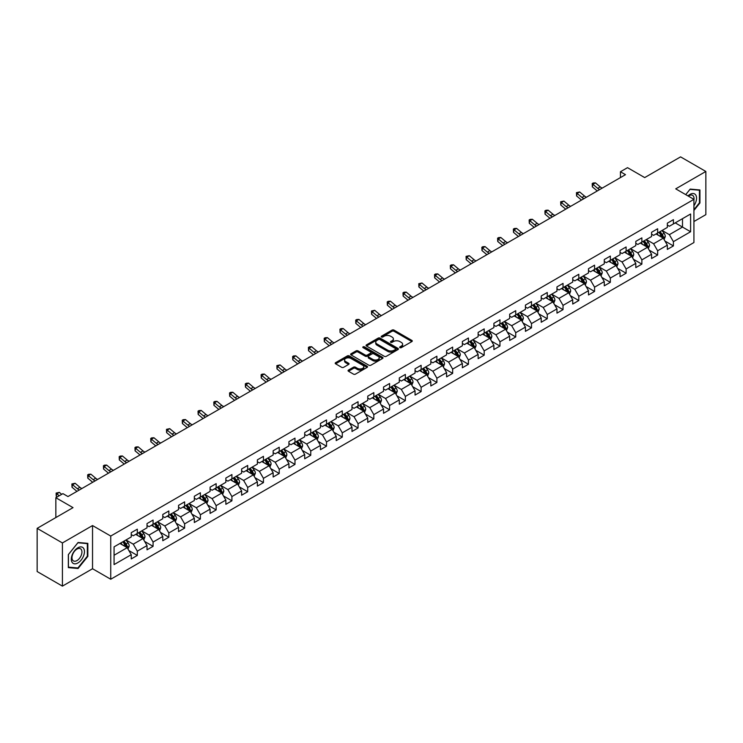 <?xml version="1.0" encoding="UTF-8"?>
<svg xmlns="http://www.w3.org/2000/svg" width="743" height="743" viewBox="0 0 743 743"><rect width="100%" height="100%" fill="white"/><g stroke="black" fill="none" stroke-linecap="round" stroke-linejoin="round"><path stroke-width="1.11" d="M399.929 347.65A0.984 0.567 0 0 0 401.322 347.65L411.863 341.566A1.402 0.808 0 0 0 412.272 340.991A1.402 0.808 0 0 0 411.863 340.415L394.004 330.106A1.402 0.808 0 0 0 392.016 330.106L381.475 336.198A0.984 0.567 0 0 0 382.868 336.997L384.233 336.207A4.486 2.591 0 0 1 390.577 336.207L392.072 337.071A4.486 2.591 0 0 1 393.381 338.901A4.486 2.591 0 0 1 392.072 340.731L390.707 341.52A0.984 0.567 0 0 0 392.09 342.319L393.456 341.539A4.486 2.591 0 0 1 399.808 341.539L401.294 342.393A4.486 2.591 0 0 1 402.613 344.232A4.486 2.591 0 0 1 401.294 346.062L399.929 346.851A0.984 0.567 0 0 0 399.929 347.65L399.929 346.851M348.467 370.088A1.402 0.808 0 0 0 348.058 370.664A1.402 0.808 0 0 0 348.467 371.231L353.473 374.128A1.402 0.808 0 0 0 355.46 374.128L367.163 367.367A1.402 0.808 0 0 0 367.581 366.791A1.402 0.808 0 0 0 367.163 366.225L349.312 355.916A1.402 0.808 0 0 0 347.325 355.916L335.613 362.668A1.402 0.808 0 0 0 335.204 363.243A1.402 0.808 0 0 0 335.613 363.819L341.669 367.311A1.402 0.808 0 0 0 343.656 367.311L348.662 364.414A1.402 0.808 0 0 0 349.071 363.847A1.402 0.808 0 0 0 348.662 363.271L345.662 361.544A3.752 2.164 0 0 1 344.566 360.011A3.752 2.164 0 0 1 346.879 358.005A3.752 2.164 0 0 1 350.965 358.479L362.723 365.259A3.752 2.164 0 0 1 363.829 366.791A3.752 2.164 0 0 1 361.507 368.797A3.752 2.164 0 0 1 357.42 368.324L355.46 367.2A1.402 0.808 0 0 0 353.473 367.2L348.467 370.088L348.467 371.231M693.925 221.535L705.85 214.643L705.85 171.466L680.579 156.875L644.701 177.586L627.519 167.667L620.442 171.754L625.495 174.67L67.975 496.556L62.923 493.631L55.846 497.717L55.846 517.565M62.421 542.947L62.421 586.125L92.541 568.739L92.541 525.552L62.421 542.947L37.15 528.357L73.028 507.636L55.846 497.717M92.541 525.552L110.735 536.056L693.925 199.356L693.925 242.534L110.735 579.243L110.735 536.056M705.85 171.466L675.731 188.852L693.925 199.356M384.326 356.315A1.402 0.808 0 0 0 386.314 356.315L398.016 349.554A1.402 0.808 0 0 0 398.434 348.978A1.402 0.808 0 0 0 398.016 348.411L380.165 338.102A1.402 0.808 0 0 0 378.178 338.102L366.475 344.854A1.402 0.808 0 0 0 366.058 345.43A1.402 0.808 0 0 0 366.475 346.006L384.326 356.315M363.438 347.863A0.984 0.567 0 0 1 364.441 348.003L364.441 346.832L382.589 357.318A1.402 0.808 0 0 1 383.007 357.885A1.402 0.808 0 0 1 382.589 358.46L370.887 365.222A1.402 0.808 0 0 1 368.899 365.222L351.04 354.913L351.04 353.761A1.402 0.808 0 0 0 350.631 354.337A1.402 0.808 0 0 0 351.04 354.913M351.04 353.761L356.055 350.872A1.402 0.808 0 0 1 358.042 350.872L365.277 355.052A1.402 0.808 0 0 0 367.265 355.052L370.59 353.139A1.402 0.808 0 0 0 370.998 352.563A1.402 0.808 0 0 0 370.59 351.987L363.048 347.631A0.984 0.567 0 0 1 364.441 346.832M62.421 586.125L37.15 571.534L37.15 528.357M128.873 550.563L137.316 555.43L137.316 551.176L147.021 545.566L147.021 549.829L153.077 546.328L153.077 542.065L162.782 536.465L162.782 540.728L168.847 537.226L168.847 532.963L178.552 527.363L178.552 531.626L184.617 528.124L184.617 523.861L194.322 518.261L194.322 522.524L200.387 519.023L200.387 514.76L210.083 509.159L210.083 513.413L216.148 509.912L216.148 505.658L225.853 500.058L225.853 504.311L231.918 500.81L231.918 496.556L241.624 490.947L241.624 495.21L247.688 491.708L247.688 487.445L257.384 481.845L257.384 486.108L263.449 482.606L263.449 478.343L273.155 472.743L273.155 477.006L279.219 473.505L279.219 469.242L288.925 463.641L288.925 467.904L294.99 464.403L294.99 460.14L304.695 454.54L304.695 458.793L310.75 455.301L310.75 451.038L320.456 445.438L320.456 449.691L326.521 446.19L326.521 441.936L336.226 436.336L336.226 440.59L342.291 437.088L342.291 432.835L351.996 427.225L351.996 431.488L358.061 427.987L358.061 423.724L367.757 418.123L367.757 422.386L373.822 418.885L373.822 414.622L383.527 409.021L383.527 413.284L389.592 409.783L389.592 405.52L399.297 399.92L399.297 404.183L405.362 400.681L405.362 396.418L415.058 390.818L415.058 395.072L421.123 391.57L421.123 387.317L430.829 381.716L430.829 385.97L436.893 382.469L436.893 378.215L446.599 372.605L446.599 376.868L452.663 373.367L452.663 369.104L462.369 363.503L462.369 367.766L468.434 364.265L468.434 360.002L478.13 354.402L478.13 358.665L484.195 355.163L484.195 350.9L493.9 345.3L493.9 349.563L499.965 346.062L499.965 341.799L509.67 336.198L509.67 340.452L515.735 336.95L515.735 332.697L525.431 327.096L525.431 331.35L531.496 327.849L531.496 323.595L541.201 317.985L541.201 322.248L547.266 318.747L547.266 314.484L556.971 308.884L556.971 313.147L563.036 309.645L563.036 305.382L572.732 299.782L572.732 304.045L578.797 300.543L578.797 296.281L588.502 290.68L588.502 294.943L594.567 291.442L594.567 287.179L604.273 281.578L604.273 285.832L610.337 282.331L610.337 278.077L620.043 272.477L620.043 276.73L626.108 273.229L626.108 268.975L635.804 263.366L635.804 267.629L641.868 264.127L641.868 259.864L651.574 254.264L651.574 258.527L657.639 255.025L657.639 250.762L667.344 245.162L667.344 249.425L673.409 245.924L673.409 241.661L690.591 231.742L690.591 214.003L682.501 218.674L682.501 227.07L690.591 231.742M137.316 555.43L131.251 558.931L131.251 554.677L114.069 564.596L114.069 546.857L131.251 536.938L131.251 532.675L137.316 529.174L137.316 533.437L147.021 527.827L147.021 523.574L153.077 520.072L153.077 524.326L162.782 518.725L162.782 514.472L168.847 510.97L168.847 515.224L178.552 509.624L178.552 505.361L184.617 501.859L184.617 506.122L194.322 500.522L194.322 496.259L200.387 492.758L200.387 497.021L210.083 491.42L210.083 487.157L216.148 483.656L216.148 487.919L225.853 482.318L225.853 478.055L231.918 474.554L231.918 478.817L241.624 473.207L241.624 468.954L247.688 465.452L247.688 469.706L257.384 464.106L257.384 459.852L263.449 456.351L263.449 460.604L273.155 455.004L273.155 450.741L279.219 447.24L279.219 451.503L288.925 445.902L288.925 441.639L294.99 438.138L294.99 442.401L304.695 436.8L304.695 432.537L310.75 429.036L310.75 433.299L320.456 427.699L320.456 423.436L326.521 419.934L326.521 424.197L336.226 418.588L336.226 414.334L342.291 410.833L342.291 415.086L351.996 409.486L351.996 405.232L358.061 401.731L358.061 405.984L367.757 400.384L367.757 396.121L373.822 392.62L373.822 396.883L383.527 391.282L383.527 387.019L389.592 383.518L389.592 387.781L399.297 382.181L399.297 377.918L405.362 374.416L405.362 378.679L415.058 373.079L415.058 368.816L421.123 365.315L421.123 369.577L430.829 363.968L430.829 359.714L436.893 356.213L436.893 360.466L446.599 354.866L446.599 350.612L452.663 347.111L452.663 351.365L462.369 345.764L462.369 341.501L468.434 338L468.434 342.263L478.13 336.663L478.13 332.4L484.195 328.898L484.195 333.161L493.9 327.561L493.9 323.298L499.965 319.796L499.965 324.059L509.67 318.459L509.67 314.196L515.735 310.695L515.735 314.958L525.431 309.357L525.431 305.094L531.496 301.593L531.496 305.856L541.201 300.246L541.201 295.993L547.266 292.491L547.266 296.745L556.971 291.145L556.971 286.891L563.036 283.389L563.036 287.643L572.732 282.043L572.732 277.78L578.797 274.278L578.797 278.541L588.502 272.941L588.502 268.678L594.567 265.177L594.567 269.44L604.273 263.839L604.273 259.576L610.337 256.075L610.337 260.338L620.043 254.738L620.043 250.475L626.108 246.973L626.108 251.236L635.804 245.627L635.804 241.373L641.868 237.871L641.868 242.125L651.574 236.525L651.574 232.271L657.639 228.77L657.639 233.023L667.344 227.423L667.344 223.16L673.409 219.659L673.409 223.922L690.591 214.003M135.7 534.366L142.972 538.564L133.266 544.173L125.994 539.966M131.251 534.598L133.266 535.768L137.316 533.437M133.266 544.173L137.316 551.176M142.972 538.564L147.021 545.566M151.461 525.264L158.742 529.462L149.037 535.062L141.764 530.864M147.021 525.496L149.037 526.666L153.077 524.326M149.037 535.062L153.077 542.065M158.742 529.462L162.782 536.465M167.231 516.162L174.512 520.36L164.807 525.96L157.525 521.762M162.782 516.394L164.807 517.565L168.847 515.224M164.807 525.96L168.847 532.963M174.512 520.36L178.552 527.363M183.001 507.06L190.273 511.258L180.577 516.859L173.295 512.661M178.552 507.293L180.577 508.453L184.617 506.122M180.577 516.859L184.617 523.861M190.273 511.258L194.322 518.261M198.762 497.949L206.043 502.157L196.338 507.757L189.066 503.559M194.322 498.191L196.338 499.352L200.387 497.021M196.338 507.757L200.387 514.76M206.043 502.157L210.083 509.159M214.532 488.848L221.813 493.055L212.108 498.655L204.827 494.448M210.083 489.08L212.108 490.25L216.148 487.919M212.108 498.655L216.148 505.658M221.813 493.055L225.853 500.058M230.302 479.746L237.574 483.944L227.878 489.553L220.597 485.346M225.853 479.978L227.878 481.148L231.918 478.817M227.878 489.553L231.918 496.556M237.574 483.944L241.624 490.947M246.072 470.644L253.344 474.842L243.639 480.452L236.367 476.244M241.624 470.876L243.639 472.046L247.688 469.706M243.639 480.452L247.688 487.445M253.344 474.842L257.384 481.845M261.833 461.542L269.115 465.74L259.409 471.341L252.137 467.143M257.384 461.774L259.409 462.945L263.449 460.604M259.409 471.341L263.449 478.343M269.115 465.74L273.155 472.743M277.603 452.441L284.885 456.639L275.179 462.239L267.898 458.041M273.155 452.673L275.179 453.834L279.219 451.503M275.179 462.239L279.219 469.242M284.885 456.639L288.925 463.641M293.374 443.33L300.646 447.537L290.94 453.137L283.668 448.939M288.925 443.571L290.94 444.732L294.99 442.401M290.94 453.137L294.99 460.14M300.646 447.537L304.695 454.54M309.134 434.228L316.416 438.435L306.71 444.035L299.438 439.828M304.695 434.46L306.71 435.63L310.75 433.299M306.71 444.035L310.75 451.038M316.416 438.435L320.456 445.438M324.905 425.126L332.186 429.333L322.481 434.934L315.199 430.726M320.456 425.358L322.481 426.528L326.521 424.197M322.481 434.934L326.521 441.936M332.186 429.333L336.226 436.336M340.675 416.024L347.947 420.222L338.251 425.832L330.969 421.625M336.226 416.256L338.251 417.427L342.291 415.086M338.251 425.832L342.291 432.835M347.947 420.222L351.996 427.225M356.436 406.923L363.717 411.12L354.012 416.721L346.74 412.523M351.996 407.155L354.012 408.325L358.061 405.984M354.012 416.721L358.061 423.724M363.717 411.12L367.757 418.123M372.206 397.821L379.487 402.019L369.782 407.619L362.5 403.421M367.757 398.053L369.782 399.214L373.822 396.883M369.782 407.619L373.822 414.622M379.487 402.019L383.527 409.021M387.976 388.719L395.248 392.917L385.552 398.517L378.271 394.319M383.527 388.951L385.552 390.112L389.592 387.781M385.552 398.517L389.592 405.52M395.248 392.917L399.297 399.92M403.746 379.608L411.018 383.815L401.313 389.416L394.041 385.218M399.297 379.84L401.313 381.01L405.362 378.679M401.313 389.416L405.362 396.418M411.018 383.815L415.058 390.818M419.507 370.506L426.788 374.713L417.083 380.314L409.811 376.107M415.058 370.738L417.083 371.909L421.123 369.577M417.083 380.314L421.123 387.317M426.788 374.713L430.829 381.716M435.277 361.404L442.559 365.602L432.853 371.212L425.572 367.005M430.829 361.637L432.853 362.807L436.893 360.466M432.853 371.212L436.893 378.215M442.559 365.602L446.599 372.605M451.047 352.303L458.32 356.501L448.623 362.101L441.342 357.903M446.599 352.535L448.623 353.705L452.663 351.365M448.623 362.101L452.663 369.104M458.32 356.501L462.369 363.503M466.808 343.201L474.09 347.399L464.384 352.999L457.112 348.801M462.369 343.433L464.384 344.594L468.434 342.263M464.384 352.999L468.434 360.002M474.09 347.399L478.13 354.402M482.579 334.099L489.86 338.297L480.154 343.898L472.873 339.7M478.13 334.331L480.154 335.492L484.195 333.161M480.154 343.898L484.195 350.9M489.86 338.297L493.9 345.3M498.349 324.988L505.621 329.195L495.925 334.796L488.643 330.598M493.9 325.23L495.925 326.391L499.965 324.059M495.925 334.796L499.965 341.799M505.621 329.195L509.67 336.198M514.11 315.886L521.391 320.094L511.686 325.694L504.413 321.487M509.67 316.119L511.686 317.289L515.735 314.958M511.686 325.694L515.735 332.697M521.391 320.094L525.431 327.096M529.88 306.785L537.161 310.983L527.456 316.592L520.174 312.385M525.431 307.017L527.456 308.187L531.496 305.856M527.456 316.592L531.496 323.595M537.161 310.983L541.201 317.985M545.65 297.683L552.922 301.881L543.226 307.481L535.944 303.283M541.201 297.915L543.226 299.085L547.266 296.745M543.226 307.481L547.266 314.484M552.922 301.881L556.971 308.884M561.42 288.581L568.692 292.779L558.987 298.38L551.715 294.182M556.971 288.813L558.987 289.984L563.036 287.643M558.987 298.38L563.036 305.382M568.692 292.779L572.732 299.782M577.181 279.479L584.462 283.677L574.757 289.278L567.485 285.08M572.732 279.712L574.757 280.873L578.797 278.541M574.757 289.278L578.797 296.281M584.462 283.677L588.502 290.68M592.951 270.368L600.233 274.576L590.527 280.176L583.246 275.978M588.502 270.61L590.527 271.771L594.567 269.44M590.527 280.176L594.567 287.179M600.233 274.576L604.273 281.578M608.721 261.267L615.993 265.474L606.297 271.074L599.016 266.867M604.273 261.499L606.297 262.669L610.337 260.338M606.297 271.074L610.337 278.077M615.993 265.474L620.043 272.477M624.482 252.165L631.764 256.372L622.058 261.973L614.786 257.765M620.043 252.397L622.058 253.567L626.108 251.236M622.058 261.973L626.108 268.975M631.764 256.372L635.804 263.366M640.252 243.063L647.534 247.261L637.828 252.871L630.547 248.664M635.804 243.295L637.828 244.466L641.868 242.125M637.828 252.871L641.868 259.864M647.534 247.261L651.574 254.264M656.023 233.961L663.295 238.159L653.599 243.76L646.317 239.562M651.574 234.194L653.599 235.364L657.639 233.023M653.599 243.76L657.639 250.762M663.295 238.159L667.344 245.162M675.229 222.872L682.501 227.07L669.359 234.658L662.087 230.46M667.344 225.092L669.359 226.253L673.409 223.922M669.359 234.658L673.409 241.661M92.541 568.739L110.735 579.243M620.442 171.754L620.442 177.586M114.069 555.253L127.202 547.675L119.929 543.467M127.202 547.675L131.251 554.677M664.966 241.048L673.409 245.924M649.196 250.15L657.639 255.025M633.435 259.261L641.868 264.127M617.665 268.362L626.108 273.229M601.895 277.464L610.337 282.331M586.125 286.566L594.567 291.442M570.364 295.668L578.797 300.543M554.594 304.769L563.036 309.645M538.824 313.871L547.266 318.747M523.063 322.982L531.496 327.849M507.293 332.084L515.735 336.95M491.522 341.186L499.965 346.062M475.761 350.287L484.195 355.163M459.991 359.389L468.434 364.265M444.221 368.491L452.663 373.367M428.451 377.602L436.893 382.469M412.69 386.704L421.123 391.57M396.92 395.805L405.362 400.681M381.15 404.907L389.592 409.783M365.389 414.009L373.822 418.885M349.619 423.111L358.061 427.987M333.848 432.222L342.291 437.088M318.078 441.323L326.521 446.19M302.317 450.425L310.75 455.301M286.547 459.527L294.99 464.403M270.777 468.629L279.219 473.505M255.016 477.73L263.449 482.606M239.246 486.841L247.688 491.708M223.476 495.943L231.918 500.81M207.715 505.045L216.148 509.912M191.945 514.147L200.387 519.023M176.175 523.248L184.617 528.124M160.404 532.35L168.847 537.226M144.644 541.452L153.077 546.328M693.925 210.455L699.934 202.969L699.934 189.967L690.182 189.093L685.733 194.629L689.978 189.381L699.432 190.227L699.432 202.83L693.925 209.675M68.328 567.624L78.08 568.497L87.841 556.358L87.841 543.356L78.08 542.483L68.328 554.622L68.328 567.624M699.432 202.681L699.934 202.969M87.33 556.07L87.841 556.358M77.058 567.903L78.08 568.497M400.319 347.789L401.294 347.232A4.486 2.591 0 0 0 402.613 345.393L402.613 344.232M393.381 338.901L393.381 340.071A4.486 2.591 0 0 1 392.072 341.901L391.097 342.458M411.845 341.576L394.004 331.276A1.402 0.808 0 0 0 392.016 331.276L381.865 337.136M397.997 349.563L380.165 339.263A1.402 0.808 0 0 0 378.178 339.263L366.494 346.015L366.475 344.854M395.536 349.386A0.984 0.567 0 0 0 395.536 348.578L379.868 339.532A0.984 0.567 0 0 0 378.475 339.532L377.035 340.359A4.486 2.591 0 0 0 375.726 342.198A4.486 2.591 0 0 0 377.035 344.028L387.753 350.213A4.486 2.591 0 0 0 394.106 350.213L395.536 349.386L395.536 350.547A0.984 0.567 0 0 0 395.824 350.148L395.824 348.978M375.726 342.198L375.726 343.359A4.486 2.591 0 0 0 377.035 345.198L377.035 344.028M395.536 350.547L394.106 351.383A4.486 2.591 0 0 1 387.753 351.383L377.035 345.198M351.058 354.922L356.055 352.043L356.055 350.872M370.998 352.563L370.998 353.733A1.402 0.808 0 0 1 370.59 354.3L367.265 356.222A1.402 0.808 0 0 1 365.277 356.222L358.042 352.043A1.402 0.808 0 0 0 356.055 352.043M364.441 348.003L382.571 358.47M372.8 359.389A3.752 2.164 0 0 0 376.887 359.863A3.752 2.164 0 0 0 379.199 357.857A3.752 2.164 0 0 0 378.103 356.324L373.961 353.937A1.402 0.808 0 0 0 371.974 353.937L368.658 355.851A1.402 0.808 0 0 0 368.24 356.426A1.402 0.808 0 0 0 368.658 357.002L372.8 359.389L372.8 360.559A3.752 2.164 0 0 0 376.887 361.033A3.752 2.164 0 0 0 379.199 359.027L379.199 357.857M368.24 356.426L368.24 357.597A1.402 0.808 0 0 0 368.658 358.163L368.658 357.002M372.8 360.559L368.658 358.163M363.829 366.791L363.829 367.961A3.752 2.164 0 0 1 361.507 369.968A3.752 2.164 0 0 1 357.42 369.494L355.46 368.361A1.402 0.808 0 0 0 353.473 368.361L348.486 371.249M344.566 360.011L344.566 361.172A3.752 2.164 0 0 0 345.662 362.705L345.662 361.544M348.643 364.432L345.662 362.705M367.144 367.376L349.312 357.077A1.402 0.808 0 0 0 347.325 357.077L335.632 363.829M664.093 239.543L665.301 236.515A3.789 2.183 -120 0 0 664.093 233.293L662.004 230.506M658.363 235.317L656.951 233.423M658.874 232.318L660.954 235.094A3.789 2.183 60 0 1 662.041 237.379L663.258 236.673A3.789 2.183 -120 0 0 662.171 234.398L660.081 231.612M659.134 232.16L661.446 235.252A1.932 1.114 60 0 1 661.799 235.837L663.258 236.673M599.694 189.567A7.151 4.124 60 0 1 597.725 188.369L592.905 184.32L592.338 186.837L597.158 190.886A10.718 6.185 -120 0 0 597.261 190.97M602.22 188.109A7.151 4.124 60 0 1 600.251 186.911L595.431 182.862L592.905 184.32L592.208 183.558L593.22 182.973L595.431 182.862M592.338 186.837L592.208 183.558M693.925 205.774A9.287 5.368 120 0 0 695.671 202.486A9.287 5.368 120 0 0 695.095 194.267A9.287 5.368 120 0 0 687.972 195.92M698.81 189.864L699.432 190.227M693.925 199.848A7.031 4.059 120 0 0 692.578 195.353A7.031 4.059 120 0 0 688.38 196.152M77.885 562.962A9.287 5.368 120 0 0 84.451 551.585A9.287 5.368 120 0 0 77.885 547.786A9.287 5.368 120 0 0 71.309 559.163A9.287 5.368 120 0 0 77.885 562.962M76.966 560.584A7.031 4.059 120 0 0 81.554 554.389A7.031 4.059 120 0 0 80.476 548.752A7.031 4.059 120 0 0 76.966 549.096A7.031 4.059 120 0 0 72.368 555.3A7.031 4.059 120 0 0 73.446 560.937A7.031 4.059 120 0 0 76.966 560.584M68.43 554.529L77.885 542.771L87.33 543.616L87.33 556.219L77.885 567.977L68.43 567.132L68.412 554.519M86.708 543.254L87.33 543.616M648.333 248.645L649.531 245.617A3.789 2.183 -120 0 0 648.323 242.394L646.234 239.608M642.602 244.419L641.181 242.524M643.104 241.419L645.193 244.206A3.789 2.183 60 0 1 646.271 246.481L647.487 245.784A3.789 2.183 -120 0 0 646.401 243.5L644.32 240.713M643.364 241.261L645.686 244.354A1.932 1.114 60 0 1 646.029 244.939L647.487 245.784M632.562 257.747L633.76 254.719A3.789 2.183 -120 0 0 632.553 251.496L630.473 248.71M626.832 253.521L625.42 251.626M627.333 250.521L629.423 253.307A3.789 2.183 60 0 1 630.51 255.583L631.717 254.886A3.789 2.183 -120 0 0 630.631 252.601L628.55 249.824M627.603 250.372L629.915 253.456A1.932 1.114 60 0 1 630.268 254.041L631.717 254.886M583.924 198.669A7.151 4.124 60 0 1 581.955 197.471L577.135 193.421L576.577 195.938L581.388 199.988A10.718 6.185 -120 0 0 581.49 200.081M586.45 197.211A7.151 4.124 60 0 1 584.481 196.013L579.661 191.963L577.135 193.421L576.447 192.66L579.661 191.963M576.577 195.938L576.447 192.66M568.163 207.771A7.151 4.124 60 0 1 566.185 206.573L561.364 202.523L560.807 205.049L565.627 209.089A10.718 6.185 -120 0 0 565.729 209.182M570.689 206.313A7.151 4.124 60 0 1 568.711 205.114L563.9 201.065L561.364 202.523L560.677 201.762L563.9 201.065M560.807 205.049L560.677 201.762M616.792 266.858L618 263.821A3.789 2.183 -120 0 0 616.792 260.598L614.702 257.812M611.062 262.623L609.65 260.728M611.573 259.623L613.653 262.409A3.789 2.183 60 0 1 614.74 264.684L615.956 263.988A3.789 2.183 -120 0 0 614.87 261.712L612.78 258.926M611.833 259.474L614.145 262.558A1.932 1.114 60 0 1 614.498 263.143L615.956 263.988M601.031 275.959L602.229 272.932A3.789 2.183 -120 0 0 601.022 269.7L598.932 266.913M595.301 271.724L593.88 269.839M595.802 268.725L597.883 271.511A3.789 2.183 60 0 1 598.969 273.786L600.186 273.09A3.789 2.183 -120 0 0 599.099 270.814L597.01 268.028M596.062 268.576L598.375 271.659A1.932 1.114 60 0 1 598.728 272.254L600.186 273.09M585.261 285.061L586.459 282.034A3.789 2.183 -120 0 0 585.252 278.801L583.171 276.024M579.531 280.826L578.11 278.941M580.032 277.826L582.122 280.613A3.789 2.183 60 0 1 583.209 282.897L584.416 282.191A3.789 2.183 -120 0 0 583.329 279.916L581.249 277.13M580.302 277.678L582.614 280.77A1.932 1.114 60 0 1 582.967 281.356L584.416 282.191M552.393 216.882A7.151 4.124 60 0 1 550.414 215.674L545.603 211.625L545.037 214.151L549.857 218.201A10.718 6.185 -120 0 0 549.959 218.284M554.919 215.424A7.151 4.124 60 0 1 552.95 214.216L548.13 210.167L545.603 211.625L544.907 210.873L545.919 210.288L548.13 210.167M545.037 214.151L544.907 210.873M536.622 225.983A7.151 4.124 60 0 1 534.654 224.776L529.833 220.727L529.276 223.253L534.087 227.302A10.718 6.185 -120 0 0 534.189 227.386M539.149 224.525A7.151 4.124 60 0 1 537.18 223.318L532.36 219.269L529.833 220.727L529.146 219.974L530.149 219.389L532.36 219.269M529.276 223.253L529.146 219.974M520.852 235.085A7.151 4.124 60 0 1 518.883 233.887L514.063 229.838L513.506 232.355L518.326 236.404A10.718 6.185 -120 0 0 518.428 236.488M523.388 233.627A7.151 4.124 60 0 1 521.41 232.42L516.589 228.38L514.063 229.838L513.376 229.076L514.388 228.491L516.589 228.38M513.506 232.355L513.376 229.076M569.491 294.163L570.698 291.135A3.789 2.183 -120 0 0 569.482 287.912L567.401 285.126M563.761 289.937L562.349 288.043M564.262 286.937L566.352 289.714A3.789 2.183 60 0 1 567.438 291.999L568.646 291.293A3.789 2.183 -120 0 0 567.568 289.018L565.479 286.231M564.531 286.779L566.844 289.872A1.932 1.114 60 0 1 567.197 290.457L568.646 291.293M505.091 244.187A7.151 4.124 60 0 1 503.113 242.989L498.302 238.94L497.736 241.456L502.556 245.506A10.718 6.185 -120 0 0 502.658 245.589M507.618 242.729A7.151 4.124 60 0 1 505.639 241.531L500.828 237.481L498.302 238.94L497.606 238.178L498.618 237.593L500.828 237.481M497.736 241.456L497.606 238.178M553.721 303.265L554.928 300.237A3.789 2.183 -120 0 0 553.721 297.014L551.631 294.228M548 299.039L546.579 297.144M548.501 296.039L550.582 298.825A3.789 2.183 60 0 1 551.668 301.101L552.885 300.395A3.789 2.183 -120 0 0 551.798 298.119L549.709 295.333M548.761 295.881L551.074 298.974A1.932 1.114 60 0 1 551.427 299.559L552.885 300.395M489.321 253.289A7.151 4.124 60 0 1 487.352 252.091L482.532 248.041L481.975 250.558L486.786 254.608A10.718 6.185 -120 0 0 486.888 254.691M491.847 251.831A7.151 4.124 60 0 1 489.878 250.632L485.058 246.583L482.532 248.041L481.845 247.28L482.848 246.695L485.058 246.583M481.975 250.558L481.845 247.28M537.96 312.366L539.158 309.339A3.789 2.183 -120 0 0 537.951 306.116L535.861 303.33M532.229 308.141L530.808 306.246M532.731 305.141L534.821 307.927A3.789 2.183 60 0 1 535.898 310.202L537.115 309.506A3.789 2.183 -120 0 0 536.028 307.221L533.948 304.435M532.991 304.983L535.313 308.076A1.932 1.114 60 0 1 535.657 308.661L537.115 309.506M473.551 262.39A7.151 4.124 60 0 1 471.582 261.192L466.762 257.143L466.205 259.66L471.016 263.709A10.718 6.185 -120 0 0 471.127 263.802M476.077 260.932A7.151 4.124 60 0 1 474.108 259.734L469.288 255.685L466.762 257.143L466.075 256.381L469.288 255.685M466.205 259.66L466.075 256.381M522.19 321.478L523.388 318.441A3.789 2.183 -120 0 0 522.18 315.218L520.1 312.431M516.459 317.242L515.048 315.348M516.961 314.243L519.051 317.029A3.789 2.183 60 0 1 520.137 319.304L521.345 318.608A3.789 2.183 -120 0 0 520.267 316.323L518.177 313.546M517.23 314.094L519.543 317.177A1.932 1.114 60 0 1 519.896 317.763L521.345 318.608M457.79 271.501A7.151 4.124 60 0 1 455.812 270.294L451.001 266.245L450.434 268.771L455.255 272.82A10.718 6.185 -120 0 0 455.357 272.904M460.316 270.043A7.151 4.124 60 0 1 458.338 268.836L453.527 264.787L451.001 266.245L450.304 265.492L451.317 264.907L453.527 264.787M450.434 268.771L450.304 265.492M506.42 330.579L507.627 327.552A3.789 2.183 -120 0 0 506.42 324.32L504.33 321.533M500.689 326.344L499.277 324.459M501.2 323.344L503.28 326.131A3.789 2.183 60 0 1 504.367 328.406L505.584 327.709A3.789 2.183 -120 0 0 504.497 325.434L502.407 322.648M501.46 323.196L503.773 326.279A1.932 1.114 60 0 1 504.125 326.874L505.584 327.709M442.02 280.603A7.151 4.124 60 0 1 440.051 279.396L435.231 275.347L434.664 277.873L439.484 281.922A10.718 6.185 -120 0 0 439.587 282.006M444.546 279.145A7.151 4.124 60 0 1 442.577 277.938L437.757 273.888L435.231 275.347L434.534 274.594L435.547 274.009L437.757 273.888M434.664 277.873L434.534 274.594M490.659 339.681L491.857 336.653A3.789 2.183 -120 0 0 490.649 333.421L488.56 330.644M484.928 335.446L483.507 333.561M485.43 332.446L487.519 335.232A3.789 2.183 60 0 1 488.597 337.517L489.813 336.811A3.789 2.183 -120 0 0 488.727 334.536L486.646 331.749M485.69 332.297L488.012 335.39A1.932 1.114 60 0 1 488.355 335.975L489.813 336.811M426.25 289.705A7.151 4.124 60 0 1 424.281 288.507L419.461 284.458L418.903 286.974L423.714 291.024A10.718 6.185 -120 0 0 423.816 291.107M428.776 288.247A7.151 4.124 60 0 1 426.807 287.039L421.987 282.99L419.461 284.458L418.773 283.696L421.987 282.99M418.903 286.974L418.773 283.696M474.888 348.783L476.087 345.755A3.789 2.183 -120 0 0 474.879 342.532L472.799 339.746M469.158 344.557L467.737 342.662M469.66 341.557L471.749 344.334A3.789 2.183 60 0 1 472.836 346.619L474.043 345.913A3.789 2.183 -120 0 0 472.957 343.637L470.876 340.851M469.929 341.399L472.242 344.492A1.932 1.114 60 0 1 472.594 345.077L474.043 345.913M410.489 298.807A7.151 4.124 60 0 1 408.511 297.609L403.69 293.559L403.133 296.076L407.953 300.126A10.718 6.185 -120 0 0 408.056 300.209M413.015 297.349A7.151 4.124 60 0 1 411.037 296.151L406.226 292.101L403.69 293.559L403.003 292.798L404.016 292.213L406.226 292.101M403.133 296.076L403.003 292.798M459.118 357.885L460.326 354.857A3.789 2.183 -120 0 0 459.118 351.634L457.029 348.848M453.388 353.659L451.976 351.764M453.899 350.659L455.979 353.445A3.789 2.183 60 0 1 457.066 355.721L458.273 355.015A3.789 2.183 -120 0 0 457.196 352.739L455.106 349.953M454.159 350.501L456.471 353.594A1.932 1.114 60 0 1 456.824 354.179L458.273 355.015M394.719 307.908A7.151 4.124 60 0 1 392.741 306.71L387.93 302.661L387.363 305.178L392.183 309.227A10.718 6.185 -120 0 0 392.285 309.311M397.245 306.45A7.151 4.124 60 0 1 395.276 305.252L390.456 301.203L387.93 302.661L387.233 301.899L388.245 301.314L390.456 301.203M387.363 305.178L387.233 301.899M443.357 366.986L444.555 363.959A3.789 2.183 -120 0 0 443.348 360.736L441.258 357.95M437.627 362.76L436.206 360.866M438.129 359.761L440.209 362.547A3.789 2.183 60 0 1 441.296 364.822L442.512 364.126A3.789 2.183 -120 0 0 441.426 361.841L439.336 359.055M438.389 359.603L440.701 362.695A1.932 1.114 60 0 1 441.054 363.281L442.512 364.126M378.949 317.01A7.151 4.124 60 0 1 376.98 315.812L372.159 311.763L371.602 314.28L376.413 318.329A10.718 6.185 -120 0 0 376.515 318.422M381.475 315.552A7.151 4.124 60 0 1 379.506 314.354L374.686 310.305L372.159 311.763L371.472 311.001L374.686 310.305M371.602 314.28L371.472 311.001M427.587 376.088L428.785 373.06A3.789 2.183 -120 0 0 427.578 369.838L425.498 367.051M421.857 371.862L420.436 369.968M422.358 368.862L424.448 371.649A3.789 2.183 60 0 1 425.525 373.924L426.742 373.227A3.789 2.183 -120 0 0 425.655 370.943L423.575 368.166M422.628 368.714L424.94 371.797A1.932 1.114 60 0 1 425.284 372.382L426.742 373.227M363.178 326.121A7.151 4.124 60 0 1 361.209 324.914L356.389 320.865L355.832 323.391L360.652 327.44A10.718 6.185 -120 0 0 360.754 327.524M365.714 324.654A7.151 4.124 60 0 1 363.736 323.456L358.915 319.406L356.389 320.865L355.702 320.112L356.714 319.527L358.915 319.406M355.832 323.391L355.702 320.112M411.817 385.199L413.024 382.171A3.789 2.183 -120 0 0 411.808 378.939L409.727 376.153M406.087 380.964L404.675 379.079M406.588 377.964L408.678 380.75A3.789 2.183 60 0 1 409.764 383.026L410.972 382.329A3.789 2.183 -120 0 0 409.895 380.054L407.805 377.268M406.858 377.815L409.17 380.899A1.932 1.114 60 0 1 409.523 381.493L410.972 382.329M347.418 335.223A7.151 4.124 60 0 1 345.439 334.016L340.628 329.966L340.062 332.493L344.882 336.542A10.718 6.185 -120 0 0 344.984 336.625M349.944 333.765A7.151 4.124 60 0 1 347.965 332.558L343.155 328.508L340.628 329.966L339.932 329.214L340.944 328.629L343.155 328.508M340.062 332.493L339.932 329.214M396.047 394.301L397.254 391.273A3.789 2.183 -120 0 0 396.047 388.041L393.957 385.264M390.326 390.066L388.905 388.18M390.827 387.066L392.908 389.852A3.789 2.183 60 0 1 393.994 392.128L395.211 391.431A3.789 2.183 -120 0 0 394.124 389.156L392.035 386.369M391.087 386.917L393.4 390.01A1.932 1.114 60 0 1 393.753 390.595L395.211 391.431M331.647 344.325A7.151 4.124 60 0 1 329.678 343.117L324.858 339.077L324.301 341.594L329.112 345.644A10.718 6.185 -120 0 0 329.214 345.727M334.174 342.867A7.151 4.124 60 0 1 332.205 341.659L327.384 337.61L324.858 339.077L324.171 338.316L325.174 337.731L327.384 337.61M324.301 341.594L324.171 338.316M380.286 403.403L381.484 400.375A3.789 2.183 -120 0 0 380.277 397.152L378.187 394.366M374.556 399.177L373.135 397.282M375.057 396.168L377.147 398.954A3.789 2.183 60 0 1 378.224 401.239L379.441 400.533A3.789 2.183 -120 0 0 378.354 398.257L376.274 395.471M375.317 396.019L377.639 399.112A1.932 1.114 60 0 1 377.983 399.697L379.441 400.533M315.877 353.427A7.151 4.124 60 0 1 313.908 352.228L309.088 348.179L308.531 350.696L313.342 354.745A10.718 6.185 -120 0 0 313.453 354.829M318.403 351.968A7.151 4.124 60 0 1 316.434 350.77L311.614 346.721L309.088 348.179L308.401 347.418L309.413 346.832L311.614 346.721M308.531 350.696L308.401 347.418M364.516 412.504L365.714 409.477A3.789 2.183 -120 0 0 364.507 406.254L362.426 403.468M358.785 408.279L357.374 406.384M359.287 405.279L361.377 408.056A3.789 2.183 60 0 1 362.463 410.34L363.671 409.634A3.789 2.183 -120 0 0 362.593 407.359L360.504 404.573M359.556 405.121L361.869 408.213A1.932 1.114 60 0 1 362.222 408.799L363.671 409.634M300.116 362.528A7.151 4.124 60 0 1 298.138 361.33L293.327 357.281L292.761 359.798L297.581 363.847A10.718 6.185 -120 0 0 297.683 363.931M302.642 361.07A7.151 4.124 60 0 1 300.664 359.872L295.853 355.823L293.327 357.281L292.631 356.519L293.643 355.934L295.853 355.823M292.761 359.798L292.631 356.519M348.746 421.606L349.953 418.578A3.789 2.183 -120 0 0 348.746 415.356L346.656 412.569M343.015 417.38L341.604 415.486M343.526 414.38L345.606 417.167A3.789 2.183 60 0 1 346.693 419.442L347.91 418.746A3.789 2.183 -120 0 0 346.823 416.461L344.733 413.675M343.786 414.222L346.099 417.315A1.932 1.114 60 0 1 346.452 417.9L347.91 418.746M284.346 371.63A7.151 4.124 60 0 1 282.377 370.432L277.557 366.383L276.99 368.899L281.811 372.949A10.718 6.185 -120 0 0 281.913 373.042M286.872 370.172A7.151 4.124 60 0 1 284.903 368.974L280.083 364.924L277.557 366.383L276.86 365.621L280.083 364.924M276.99 368.899L276.86 365.621M332.985 430.708L334.183 427.68A3.789 2.183 -120 0 0 332.975 424.457L330.886 421.671M327.254 426.482L325.833 424.587M327.756 423.482L329.846 426.268A3.789 2.183 60 0 1 330.923 428.544L332.14 427.847A3.789 2.183 -120 0 0 331.053 425.563L328.973 422.786M328.016 423.334L330.338 426.417A1.932 1.114 60 0 1 330.681 427.002L332.14 427.847M268.576 380.741A7.151 4.124 60 0 1 266.607 379.534L261.787 375.484L261.23 378.011L266.04 382.06A10.718 6.185 -120 0 0 266.143 382.143M271.102 379.274A7.151 4.124 60 0 1 269.133 378.076L264.313 374.026L261.787 375.484L261.099 374.732L262.112 374.147L264.313 374.026M261.23 378.011L261.099 374.732M317.215 439.819L318.413 436.782A3.789 2.183 -120 0 0 317.205 433.559L315.125 430.773M311.484 435.584L310.063 433.698M311.986 432.584L314.075 435.37A3.789 2.183 60 0 1 315.162 437.646L316.369 436.949A3.789 2.183 -120 0 0 315.283 434.674L313.202 431.887M312.255 432.435L314.568 435.519A1.932 1.114 60 0 1 314.921 436.104L316.369 436.949M252.815 389.843A7.151 4.124 60 0 1 250.837 388.635L246.017 384.586L245.459 387.112L250.28 391.162A10.718 6.185 -120 0 0 250.382 391.245M255.341 388.385A7.151 4.124 60 0 1 253.363 387.177L248.552 383.128L246.017 384.586L245.329 383.834L246.342 383.249L248.552 383.128M245.459 387.112L245.329 383.834M301.444 448.921L302.652 445.893A3.789 2.183 -120 0 0 301.444 442.661L299.355 439.884M295.714 444.685L294.302 442.8M296.225 441.686L298.305 444.472A3.789 2.183 60 0 1 299.392 446.747L300.599 446.051A3.789 2.183 -120 0 0 299.522 443.775L297.432 440.989M296.485 441.537L298.797 444.63A1.932 1.114 60 0 1 299.15 445.215L300.599 446.051M237.045 398.945A7.151 4.124 60 0 1 235.067 397.737L230.256 393.688L229.689 396.214L234.509 400.263A10.718 6.185 -120 0 0 234.612 400.347M239.571 397.486A7.151 4.124 60 0 1 237.593 396.279L232.782 392.23L230.256 393.688L229.559 392.936L230.571 392.35L232.782 392.23M229.689 396.214L229.559 392.936M285.674 458.022L286.882 454.995A3.789 2.183 -120 0 0 285.674 451.772L283.585 448.986M279.953 453.797L278.532 451.902M280.455 450.787L282.535 453.574A3.789 2.183 60 0 1 283.622 455.858L284.838 455.153A3.789 2.183 -120 0 0 283.752 452.877L281.662 450.091M280.715 450.639L283.027 453.732A1.932 1.114 60 0 1 283.38 454.317L284.838 455.153M221.275 408.046A7.151 4.124 60 0 1 219.306 406.848L214.486 402.799L213.928 405.316L218.739 409.365A10.718 6.185 -120 0 0 218.841 409.449M223.801 406.588A7.151 4.124 60 0 1 221.832 405.39L217.012 401.341L214.486 402.799L213.798 402.037L214.801 401.452L217.012 401.341M213.928 405.316L213.798 402.037M269.913 467.124L271.111 464.096A3.789 2.183 -120 0 0 269.904 460.874L267.814 458.087M264.183 462.898L262.762 461.004M264.684 459.898L266.774 462.675A3.789 2.183 60 0 1 267.851 464.96L269.068 464.254A3.789 2.183 -120 0 0 267.982 461.979L265.901 459.193M264.954 459.741L267.266 462.833A1.932 1.114 60 0 1 267.61 463.418L269.068 464.254M205.505 417.148A7.151 4.124 60 0 1 203.536 415.95L198.715 411.901L198.158 414.418L202.978 418.467A10.718 6.185 -120 0 0 203.08 418.55M208.04 415.69A7.151 4.124 60 0 1 206.062 414.492L201.242 410.442L198.715 411.901L198.028 411.139L199.04 410.554L201.242 410.442M198.158 414.418L198.028 411.139M254.143 476.226L255.351 473.198A3.789 2.183 -120 0 0 254.134 469.975L252.053 467.189M248.413 472L247.001 470.105M248.914 469L251.004 471.786A3.789 2.183 60 0 1 252.091 474.062L253.298 473.365A3.789 2.183 -120 0 0 252.221 471.081L250.131 468.294M249.184 468.842L251.496 471.935A1.932 1.114 60 0 1 251.849 472.52L253.298 473.365M189.744 426.25A7.151 4.124 60 0 1 187.765 425.052L182.954 421.002L182.388 423.519L187.208 427.569A10.718 6.185 -120 0 0 187.31 427.652M192.27 424.792A7.151 4.124 60 0 1 190.292 423.594L185.481 419.544L182.954 421.002L182.258 420.241L183.27 419.656L185.481 419.544M182.388 423.519L182.258 420.241M238.373 485.328L239.58 482.3A3.789 2.183 -120 0 0 238.373 479.077L236.283 476.291M232.652 481.102L231.231 479.207M233.153 478.102L235.234 480.888A3.789 2.183 60 0 1 236.32 483.164L237.537 482.467A3.789 2.183 -120 0 0 236.45 480.182L234.361 477.405M233.413 477.953L235.726 481.037A1.932 1.114 60 0 1 236.079 481.622L237.537 482.467M173.973 435.352A7.151 4.124 60 0 1 172.004 434.153L167.184 430.104L166.618 432.63L171.438 436.67A10.718 6.185 -120 0 0 171.54 436.763M176.5 433.893A7.151 4.124 60 0 1 174.531 432.695L169.71 428.646L167.184 430.104L166.488 429.343L169.71 428.646M166.618 432.63L166.488 429.343M222.612 494.439L223.81 491.402A3.789 2.183 -120 0 0 222.603 488.179L220.513 485.393M216.882 490.204L215.461 488.309M217.383 487.204L219.473 489.99A3.789 2.183 60 0 1 220.55 492.265L221.767 491.569A3.789 2.183 -120 0 0 220.68 489.293L218.6 486.507M217.643 487.055L219.965 490.139A1.932 1.114 60 0 1 220.309 490.724L221.767 491.569M158.203 444.463A7.151 4.124 60 0 1 156.234 443.255L151.414 439.206L150.857 441.732L155.668 445.781A10.718 6.185 -120 0 0 155.77 445.865M160.729 443.004A7.151 4.124 60 0 1 158.761 441.797L153.94 437.748L151.414 439.206L150.727 438.454L151.739 437.868L153.94 437.748M150.857 441.732L150.727 438.454M206.842 503.54L208.04 500.513A3.789 2.183 -120 0 0 206.833 497.281L204.752 494.494M201.112 499.305L199.7 497.42M201.613 496.305L203.703 499.092A3.789 2.183 60 0 1 204.789 501.367L205.997 500.671A3.789 2.183 -120 0 0 204.919 498.395L202.83 495.609M201.882 496.157L204.195 499.24A1.932 1.114 60 0 1 204.548 499.835L205.997 500.671M142.442 453.564A7.151 4.124 60 0 1 140.464 452.357L135.653 448.308L135.087 450.834L139.907 454.883A10.718 6.185 -120 0 0 140.009 454.967M144.969 452.106A7.151 4.124 60 0 1 142.99 450.899L138.179 446.849L135.653 448.308L134.957 447.555L135.969 446.97L138.179 446.849M135.087 450.834L134.957 447.555M191.072 512.642L192.279 509.614A3.789 2.183 -120 0 0 191.072 506.382L188.982 503.605M185.341 508.407L183.93 506.522M185.852 505.407L187.933 508.193A3.789 2.183 60 0 1 189.019 510.478L190.236 509.772A3.789 2.183 -120 0 0 189.149 507.497L187.06 504.711M186.112 505.259L188.425 508.351A1.932 1.114 60 0 1 188.778 508.936L190.236 509.772M126.672 462.666A7.151 4.124 60 0 1 124.694 461.468L119.883 457.419L119.317 459.936L124.137 463.985A10.718 6.185 -120 0 0 124.239 464.069M129.198 461.208A7.151 4.124 60 0 1 127.229 460.001L122.409 455.961L119.883 457.419L119.186 456.657L120.199 456.072L122.409 455.961M119.317 459.936L119.186 456.657M175.311 521.744L176.509 518.716A3.789 2.183 -120 0 0 175.302 515.493L173.212 512.707M169.58 517.518L168.159 515.623M170.082 514.518L172.172 517.295A3.789 2.183 60 0 1 173.249 519.58L174.466 518.874A3.789 2.183 -120 0 0 173.379 516.599L171.289 513.812M170.342 514.36L172.664 517.453A1.932 1.114 60 0 1 173.008 518.038L174.466 518.874M110.902 471.768A7.151 4.124 60 0 1 108.933 470.57L104.113 466.52L103.556 469.037L108.367 473.087A10.718 6.185 -120 0 0 108.469 473.17M113.428 470.31A7.151 4.124 60 0 1 111.459 469.112L106.639 465.062L104.113 466.52L103.426 465.759L104.429 465.174L106.639 465.062M103.556 469.037L103.426 465.759M159.541 530.846L160.739 527.818A3.789 2.183 -120 0 0 159.531 524.595L157.451 521.809M153.81 526.62L152.389 524.725M154.312 523.62L156.401 526.406A3.789 2.183 60 0 1 157.488 528.682L158.696 527.976A3.789 2.183 -120 0 0 157.609 525.7L155.528 522.914M154.581 523.462L156.894 526.555A1.932 1.114 60 0 1 157.247 527.14L158.696 527.976M95.141 480.87A7.151 4.124 60 0 1 93.163 479.672L88.343 475.622L87.785 478.139L92.606 482.188A10.718 6.185 -120 0 0 92.708 482.272M97.667 479.411A7.151 4.124 60 0 1 95.689 478.213L90.869 474.164L88.343 475.622L87.655 474.861L88.668 474.275L90.869 474.164M87.785 478.139L87.655 474.861M143.77 539.947L144.978 536.92A3.789 2.183 -120 0 0 143.761 533.697L141.681 530.911M138.04 535.722L136.628 533.827M138.542 532.722L140.631 535.508A3.789 2.183 60 0 1 141.718 537.783L142.925 537.087A3.789 2.183 -120 0 0 141.848 534.802L139.758 532.016M138.811 532.564L141.124 535.657A1.932 1.114 60 0 1 141.476 536.242L142.925 537.087M79.371 489.971A7.151 4.124 60 0 1 77.393 488.773L72.582 484.724L72.015 487.241L76.835 491.29A10.718 6.185 -120 0 0 76.938 491.383M81.897 488.513A7.151 4.124 60 0 1 79.919 487.315L75.108 483.266L72.582 484.724L71.885 483.962L75.108 483.266M72.015 487.241L71.885 483.962M128 549.058L129.208 546.021A3.789 2.183 -120 0 0 128 542.799L125.911 540.012M122.279 544.823L120.858 542.929M122.781 541.823L124.861 544.61A3.789 2.183 60 0 1 125.948 546.885L127.164 546.189A3.789 2.183 -120 0 0 126.078 543.904L123.988 541.127M123.041 541.675L125.353 544.758A1.932 1.114 60 0 1 125.706 545.343L127.164 546.189M61.688 494.346L59.338 492.368L56.812 493.826L56.254 496.352L57.053 497.021M59.161 495.804L56.124 493.073L59.338 492.368M56.254 496.352L56.124 493.073M401.294 347.232L401.294 346.062M390.707 342.319L390.707 341.52M392.072 341.901L392.072 340.731M381.475 336.997L381.475 336.198M392.016 331.276L392.016 330.106M394.004 331.276L394.004 330.106M411.863 341.566L411.863 340.415M378.178 339.263L378.178 338.102M380.165 339.263L380.165 338.102M398.016 349.554L398.016 348.411M387.753 351.383L387.753 350.213M394.106 351.383L394.106 350.213M358.042 352.043L358.042 350.872M365.277 356.222L365.277 355.052M367.265 356.222L367.265 355.052M370.59 354.3L370.59 353.139M382.589 358.46L382.589 357.318M353.473 368.361L353.473 367.2M355.46 368.361L355.46 367.2M357.42 369.494L357.42 368.324M348.662 364.414L348.662 363.271M335.613 363.819L335.613 362.668M347.325 357.077L347.325 355.916M349.312 357.077L349.312 355.916M367.163 367.367L367.163 366.225M662.923 237.946L665.273 236.59M662.171 234.398L664.093 233.293M659.478 235.958L660.954 235.094M597.725 188.369L600.251 186.911M647.153 247.047L649.503 245.692M646.401 243.5L648.323 242.394M643.707 245.06L645.193 244.206M631.392 256.149L633.742 254.793M630.631 252.601L632.553 251.496M627.937 254.162L629.423 253.307M581.955 197.471L584.481 196.013M566.185 206.573L568.711 205.114M615.622 265.251L617.972 263.895M614.87 261.712L616.792 260.598M612.176 263.263L613.653 262.409M599.852 274.362L602.202 272.997M599.099 270.814L601.022 269.7M596.406 272.365L597.883 271.511M584.091 283.464L586.441 282.108M583.329 279.916L585.252 278.801M580.636 281.467L582.122 280.613M550.414 215.674L552.95 214.216M534.654 224.776L537.18 223.318M518.883 233.887L521.41 232.42M568.321 292.566L570.67 291.21M567.568 289.018L569.482 287.912M564.875 290.578L566.352 289.714M503.113 242.989L505.639 241.531M552.551 301.667L554.9 300.311M551.798 298.119L553.721 297.014M549.105 299.68L550.582 298.825M487.352 252.091L489.878 250.632M536.78 310.769L539.139 309.413M536.028 307.221L537.951 306.116M533.335 308.782L534.821 307.927M471.582 261.192L474.108 259.734M521.019 319.871L523.369 318.515M520.267 316.323L522.18 315.218M517.565 317.883L519.051 317.029M455.812 270.294L458.338 268.836M505.249 328.982L507.599 327.617M504.497 325.434L506.42 324.32M501.804 326.985L503.28 326.131M440.051 279.396L442.577 277.938M489.479 338.084L491.829 336.728M488.727 334.536L490.649 333.421M486.033 336.087L487.519 335.232M424.281 288.507L426.807 287.039M473.718 347.185L476.068 345.829M472.957 343.637L474.879 342.532M470.263 345.189L471.749 344.334M408.511 297.609L411.037 296.151M457.948 356.287L460.298 354.931M457.196 352.739L459.118 351.634M454.502 354.3L455.979 353.445M392.741 306.71L395.276 305.252M442.178 365.389L444.528 364.033M441.426 361.841L443.348 360.736M438.732 363.401L440.209 362.547M376.98 315.812L379.506 314.354M426.417 374.491L428.767 373.135M425.655 370.943L427.578 369.838M422.962 372.503L424.448 371.649M361.209 324.914L363.736 323.456M410.647 383.592L412.997 382.236M409.895 380.054L411.808 378.939M407.201 381.605L408.678 380.75M345.439 334.016L347.965 332.558M394.877 392.703L397.226 391.347M394.124 389.156L396.047 388.041M391.431 390.707L392.908 389.852M329.678 343.117L332.205 341.659M379.106 401.805L381.456 400.449M378.354 398.257L380.277 397.152M375.661 399.808L377.147 398.954M313.908 352.228L316.434 350.77M363.346 410.907L365.695 409.551M362.593 407.359L364.507 406.254M359.891 408.919L361.377 408.056M298.138 361.33L300.664 359.872M347.575 420.009L349.925 418.653M346.823 416.461L348.746 415.356M344.13 418.021L345.606 417.167M282.377 370.432L284.903 368.974M331.805 429.11L334.155 427.754M331.053 425.563L332.975 424.457M328.36 427.123L329.846 426.268M266.607 379.534L269.133 378.076M316.044 438.212L318.394 436.856M315.283 434.674L317.205 433.559M312.589 436.225L314.075 435.37M250.837 388.635L253.363 387.177M300.274 447.323L302.624 445.967M299.522 443.775L301.444 442.661M296.829 445.326L298.305 444.472M235.067 397.737L237.593 396.279M284.504 456.425L286.854 455.069M283.752 452.877L285.674 451.772M281.058 454.428L282.535 453.574M219.306 406.848L221.832 405.39M268.743 465.527L271.093 464.171M267.982 461.979L269.904 460.874M265.288 463.539L266.774 462.675M203.536 415.95L206.062 414.492M252.973 474.628L255.323 473.272M252.221 471.081L254.134 469.975M249.527 472.641L251.004 471.786M187.765 425.052L190.292 423.594M237.203 483.73L239.552 482.374M236.45 480.182L238.373 479.077M233.757 481.743L235.234 480.888M172.004 434.153L174.531 432.695M221.433 492.832L223.782 491.476M220.68 489.293L222.603 488.179M217.987 490.844L219.473 489.99M156.234 443.255L158.761 441.797M205.672 501.943L208.021 500.578M204.919 498.395L206.833 497.281M202.217 499.946L203.703 499.092M140.464 452.357L142.99 450.899M189.902 511.045L192.251 509.689M189.149 507.497L191.072 506.382M186.456 509.048L187.933 508.193M124.694 461.468L127.229 460.001M174.131 520.146L176.481 518.79M173.379 516.599L175.302 515.493M170.686 518.15L172.172 517.295M108.933 470.57L111.459 469.112M158.37 529.248L160.72 527.892M157.609 525.7L159.531 524.595M154.916 527.261L156.401 526.406M93.163 479.672L95.689 478.213M142.6 538.35L144.95 536.994M141.848 534.802L143.761 533.697M139.155 536.362L140.631 535.508M77.393 488.773L79.919 487.315M126.83 547.452L129.18 546.096M126.078 543.904L128 542.799M123.384 545.464L124.861 544.61"/></g></svg>
